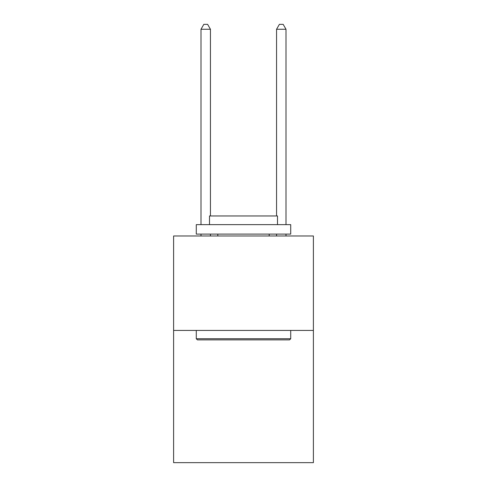<?xml version="1.0" encoding="UTF-8"?>
<svg xmlns="http://www.w3.org/2000/svg" width="487" height="487" viewBox="0 0 487 487"><rect width="100%" height="100%" fill="white"/><g stroke="black" fill="none" stroke-linecap="round" stroke-linejoin="round"><path stroke-width="0.73" d="M313.391 330.429L313.391 462.65L173.609 462.65L173.609 235.982L313.391 235.982L313.391 330.429L173.609 330.429M197.412 339.871L196.279 338.739L290.721 338.739L289.588 339.871L197.412 339.871M290.721 224.647L290.721 234.095L196.279 234.095L196.279 224.647L290.721 224.647M209.501 224.647L209.501 215.96L277.499 215.96L277.499 224.647M290.721 330.429L290.721 338.739M196.279 330.429L196.279 338.739M269.189 234.095L269.189 235.982M217.811 234.095L217.811 235.982M210.445 215.96L210.445 29.263L200.997 29.263L200.997 224.647M200.997 234.095L200.997 235.982M210.445 234.095L210.445 235.982M200.997 29.263L203.834 24.35L207.608 24.35L210.445 29.263M286.003 235.982L286.003 234.095M286.003 224.647L286.003 29.263L276.555 29.263L276.555 215.96M276.555 235.982L276.555 234.095M276.555 29.263L279.392 24.35L283.166 24.35L286.003 29.263"/></g></svg>
